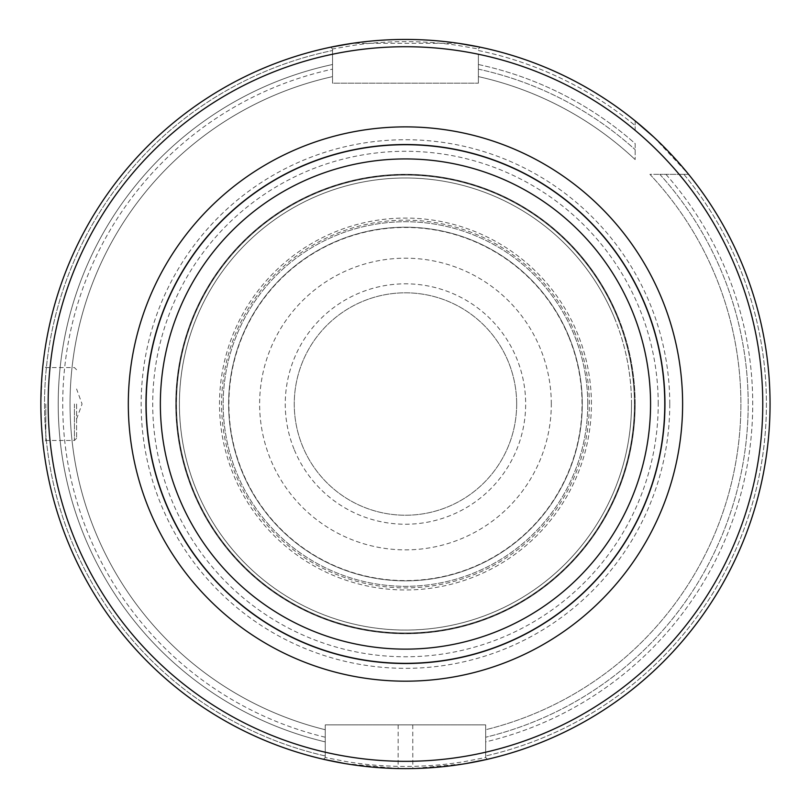 <?xml version="1.0" encoding="UTF-8"?>
<svg xmlns="http://www.w3.org/2000/svg" width="809" height="809" viewBox="0 0 809 809"><rect width="100%" height="100%" fill="white"/><g stroke="black" fill="none" stroke-linecap="round" stroke-linejoin="round"><path stroke-width="0.61" stroke-dasharray="4.04 3.03" d="M478.382 54.243L478.382 83.185L478.382 54.243A357.305 357.305 0 0 1 635.156 130.34L635.156 120.885A364.596 364.596 0 0 0 480.192 47.175A364.596 364.596 0 0 1 635.156 120.885A364.596 364.596 0 0 0 480.192 47.175L478.382 48.975L480.192 47.175A364.596 364.596 0 0 1 635.156 120.885L635.156 130.34M653.682 136.974L688.611 174.329L665.908 174.329L688.611 174.329A364.596 364.596 0 0 1 487.453 759.287L485.673 757.507L485.673 741.893L485.673 757.507L487.453 759.287L485.673 757.507L464.144 761.673C445.931 764.525 433.361 765.759 412.752 766.366A362.412 362.412 0 0 1 398.17 766.366C377.601 765.759 364.98 764.525 346.778 761.673L325.248 757.507L325.248 724.874L485.673 724.874L485.673 757.507L487.453 759.287A364.596 364.596 0 0 0 688.611 174.329L679.155 174.329A357.305 357.305 0 0 1 485.673 752.208M478.382 64.508A347.263 347.263 0 0 1 635.156 143.587L635.156 159.585L635.156 143.587A347.263 347.263 0 0 0 478.382 64.508L478.382 69.149L478.382 64.508M665.908 174.329A347.263 347.263 0 0 1 485.673 741.893L485.673 729.728L485.673 741.893A347.263 347.263 0 0 0 665.908 174.329L659.82 174.329L665.908 174.329M478.382 48.975L480.192 47.175L478.382 48.975L456.883 45.274C441.208 42.928 424.068 41.714 405.461 41.623C386.844 41.714 369.703 42.938 354.039 45.274L332.539 48.975L332.539 64.508L332.539 48.975L330.739 47.175L332.539 48.975L330.739 47.175L332.539 48.975L332.539 54.243A357.305 357.305 0 0 0 325.248 752.208M688.611 174.329A364.596 364.596 0 0 1 487.453 759.287A364.596 364.596 0 0 0 688.611 174.329L679.155 174.329M42.594 439.57C41.704 432.33 41.128 420.478 40.875 404.025L41.593 427.021M345.241 763.615L398.129 768.55A364.596 364.596 0 0 0 412.802 768.55L465.691 763.615M458.43 43.302L352.502 43.302M42.311 371.644L40.875 404.025L41.593 381.019M478.382 76.622L478.382 69.149L478.382 76.622A335.432 335.432 0 0 1 635.156 159.585A335.432 335.432 0 0 0 478.382 76.622A335.432 335.432 0 0 1 635.156 159.585M332.539 48.975L332.539 83.185L478.382 83.185L332.539 83.185L332.539 54.243M669.761 404.025A264.3 264.3 0 0 1 273.311 632.921A264.3 264.3 0 0 1 273.311 175.138A264.3 264.3 0 0 1 669.761 404.025M485.673 757.507L485.673 724.874L325.248 724.874L325.248 757.507L323.479 759.287A364.596 364.596 0 0 1 330.739 47.175A364.596 364.596 0 0 0 323.479 759.287L325.248 757.507L325.248 755.95L325.248 757.507L323.479 759.287A364.596 364.596 0 0 1 330.739 47.175A364.596 364.596 0 0 0 323.479 759.287A364.596 364.596 0 0 1 330.739 47.175M325.248 741.893L325.248 755.95L325.248 741.893A347.263 347.263 0 0 1 332.539 64.508L332.539 76.622L332.539 64.508A347.263 347.263 0 0 0 325.248 741.893L325.248 737.232L325.248 741.893M325.248 729.728A335.432 335.432 0 0 1 332.539 76.622A335.432 335.432 0 0 0 325.248 729.728L325.248 737.232L325.248 729.728A335.432 335.432 0 0 1 332.539 76.622M649.91 174.329A335.432 335.432 0 0 1 485.673 729.728A335.432 335.432 0 0 0 649.91 174.329L659.82 174.329L649.91 174.329A335.432 335.432 0 0 1 485.673 729.728M45.8 404.025L45.8 440.49L45.8 404.025M76.592 404.025L76.592 438.296L76.592 404.025M325.248 757.507L323.479 759.287M635.156 404.025A229.695 229.695 0 0 0 290.613 205.102A229.695 229.695 0 0 0 290.613 602.948A229.695 229.695 0 0 0 635.156 404.025A229.695 229.695 0 0 0 290.613 205.102A229.695 229.695 0 0 0 290.613 602.948A229.695 229.695 0 0 0 635.156 404.025M634.428 404.025A228.967 228.967 0 0 0 290.977 205.739A228.967 228.967 0 0 0 290.977 602.321A228.967 228.967 0 0 0 634.428 404.025A228.967 228.967 0 0 0 290.977 205.739A228.967 228.967 0 0 0 290.977 602.321A228.967 228.967 0 0 0 634.428 404.025A228.967 228.967 0 0 0 290.977 205.739A228.967 228.967 0 0 0 290.977 602.321A228.967 228.967 0 0 0 634.428 404.025M587.759 404.025A182.298 182.298 0 0 0 314.317 246.148A182.298 182.298 0 0 0 314.317 561.901A182.298 182.298 0 0 0 587.759 404.025A182.298 182.298 0 0 0 405.461 221.727A182.298 182.298 0 0 0 223.163 404.025A182.298 182.298 0 0 0 405.461 586.323A182.298 182.298 0 0 0 587.759 404.025M568.889 336.504A176.827 176.827 0 0 0 265.271 296.256A176.827 176.827 0 0 0 382.222 579.325A176.827 176.827 0 0 0 568.889 336.504A176.827 176.827 0 0 1 439.884 577.474A176.827 176.827 0 0 1 228.634 404.025A176.827 176.827 0 0 1 568.889 336.504M294.365 449.925A120.207 120.207 0 0 0 451.361 515.121A120.207 120.207 0 0 0 516.557 358.124A120.207 120.207 0 0 0 359.56 292.929A120.207 120.207 0 0 0 294.365 449.925M617.752 316.319A229.695 229.695 0 0 0 223.355 264.037A229.695 229.695 0 0 0 375.275 631.728A229.695 229.695 0 0 0 617.752 316.319A229.695 229.695 0 0 0 223.355 264.037A229.695 229.695 0 0 0 375.275 631.728A229.695 229.695 0 0 0 617.752 316.319M516.668 404.025A111.197 111.197 0 0 0 349.862 307.723A111.197 111.197 0 0 0 349.862 500.326A111.197 111.197 0 0 0 516.668 404.025A111.197 111.197 0 0 0 349.862 307.723A111.197 111.197 0 0 0 349.862 500.326A111.197 111.197 0 0 0 516.668 404.025M551.303 404.025A145.842 145.842 0 0 0 405.461 258.192A145.842 145.842 0 0 0 259.628 404.025A145.842 145.842 0 0 0 405.461 549.867A145.842 145.842 0 0 0 551.303 404.025M478.382 50.522A360.956 360.956 0 0 1 635.156 125.597A360.956 360.956 0 0 0 478.382 50.522M683.898 174.329A360.956 360.956 0 0 1 485.673 755.95A360.956 360.956 0 0 0 683.898 174.329M478.382 69.149A342.723 342.723 0 0 1 635.156 149.675A342.723 342.723 0 0 0 478.382 69.149M325.248 755.95A360.956 360.956 0 0 1 332.539 50.522A360.956 360.956 0 0 0 325.248 755.95M325.248 737.232A342.723 342.723 0 0 1 332.539 69.149A342.723 342.723 0 0 0 325.248 737.232M659.82 174.329A342.723 342.723 0 0 1 485.673 737.232A342.723 342.723 0 0 0 659.82 174.329M74.408 404.025L74.408 440.49L74.408 404.025M412.752 724.874L412.802 768.55M398.17 724.874L398.129 768.55M635.035 404.025A229.564 229.564 0 0 0 290.684 205.213A229.564 229.564 0 0 0 290.684 602.836A229.564 229.564 0 0 0 635.035 404.025M658.213 404.025A252.752 252.752 0 0 0 279.085 185.14A252.752 252.752 0 0 0 279.085 622.91A252.752 252.752 0 0 0 658.213 404.025M631.495 404.025A226.035 226.035 0 0 0 292.443 208.277A226.035 226.035 0 0 0 292.443 599.772A226.035 226.035 0 0 0 631.495 404.025M591.409 404.025A185.949 185.949 0 0 0 312.486 242.993A185.949 185.949 0 0 0 312.486 565.056A185.949 185.949 0 0 0 591.409 404.025M568.646 336.605A176.564 176.564 0 0 0 265.483 296.418A176.564 176.564 0 0 0 382.263 579.062A176.564 176.564 0 0 0 568.646 336.605M614.385 317.715A226.055 226.055 0 0 0 226.247 266.252A226.055 226.055 0 0 0 375.75 628.118A226.055 226.055 0 0 0 614.385 317.715M575.391 333.824A183.855 183.855 0 0 0 259.699 291.968A183.855 183.855 0 0 0 381.302 586.292A183.855 183.855 0 0 0 575.391 333.824M76.592 369.753L74.408 367.569L45.8 367.569L42.988 364.768M76.592 438.296L74.408 440.49L45.8 440.49L42.988 443.292M76.592 419.052L82.063 404.025L76.592 388.998"/><path stroke-width="1.21" d="M40.865 404.025A364.596 364.596 0 0 1 587.759 88.282A364.596 364.596 0 0 1 587.759 719.777A364.596 364.596 0 0 1 40.865 404.025M41.593 427.021L42.594 439.57M323.479 759.287L345.241 763.615M465.691 763.615L487.453 759.287M635.156 120.885L653.682 136.974M480.192 47.175L458.43 43.302M352.502 43.302L330.739 47.175M41.593 381.019L42.311 371.644M48.156 404.025A357.305 357.305 0 0 1 584.118 94.592A357.305 357.305 0 0 1 584.118 713.457A357.305 357.305 0 0 1 48.156 404.025M682.614 404.025A277.143 277.143 0 0 0 266.889 164.015A277.143 277.143 0 0 0 266.889 644.045A277.143 277.143 0 0 0 682.614 404.025M145.974 404.025A259.487 259.487 0 0 1 405.461 144.538A259.487 259.487 0 0 1 664.947 404.025A259.487 259.487 0 0 1 405.461 663.511A259.487 259.487 0 0 1 145.974 404.025M160.364 404.025A245.107 245.107 0 0 0 528.014 616.296A245.107 245.107 0 0 0 528.014 191.763A245.107 245.107 0 0 0 160.364 404.025M146.146 404.025A259.325 259.325 0 0 1 535.123 179.446A259.325 259.325 0 0 1 535.123 628.603A259.325 259.325 0 0 1 146.146 404.025"/></g></svg>
